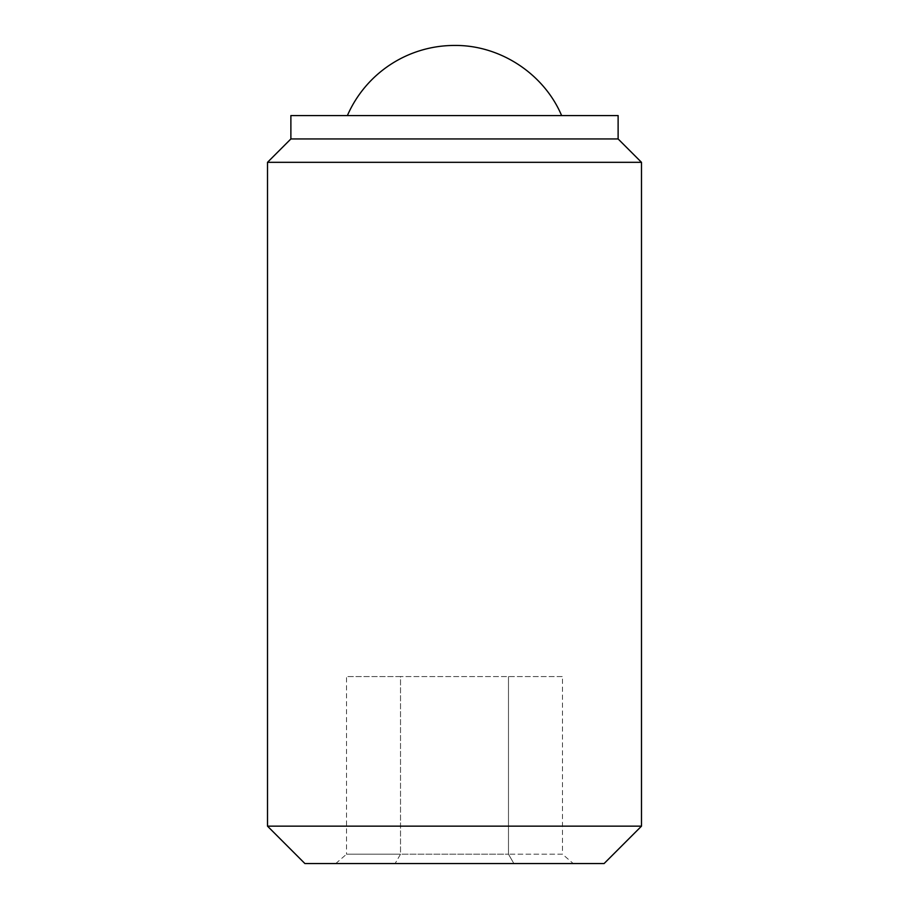 <?xml version="1.0" encoding="UTF-8"?>
<svg xmlns="http://www.w3.org/2000/svg" width="909" height="909" viewBox="0 0 909 909"><rect width="100%" height="100%" fill="white"/><g stroke="black" fill="none" stroke-linecap="round" stroke-linejoin="round"><path stroke-width="0.68" stroke-dasharray="4.54 3.41" d="M561.614 115.568L347.386 115.568L561.614 115.568M335.739 863.55L346.534 854.199L400.517 854.199L346.534 854.199L346.534 676.557L400.517 676.557L400.517 854.199L508.483 854.199L400.517 854.199L395.12 863.55L335.739 863.55L395.12 863.55L400.517 854.199L400.517 676.557L346.534 676.557M573.261 863.55L395.12 863.55L513.88 863.55L508.483 854.199L508.483 676.557L508.483 854.199L513.88 863.55L573.261 863.55L562.466 854.199L508.483 854.199L562.466 854.199L562.466 676.557L400.517 676.557L562.466 676.557M604.099 863.55L304.901 863.55M290.88 115.568L618.12 115.568M290.88 138.952L618.12 138.952M641.493 826.156L267.507 826.156M267.507 162.325L641.493 162.325"/><path stroke-width="1.36" d="M347.386 115.568A116.875 116.875 0 0 1 454.5 45.45C499.95 44.905 543.934 73.697 561.614 115.568M267.507 826.156L304.901 863.55L604.099 863.55L641.493 826.156L641.493 162.325L267.507 162.325L267.507 826.156L641.493 826.156M290.88 138.952L618.12 138.952L618.12 115.568L290.88 115.568L290.88 138.952L267.507 162.325M618.12 138.952L641.493 162.325"/></g></svg>
